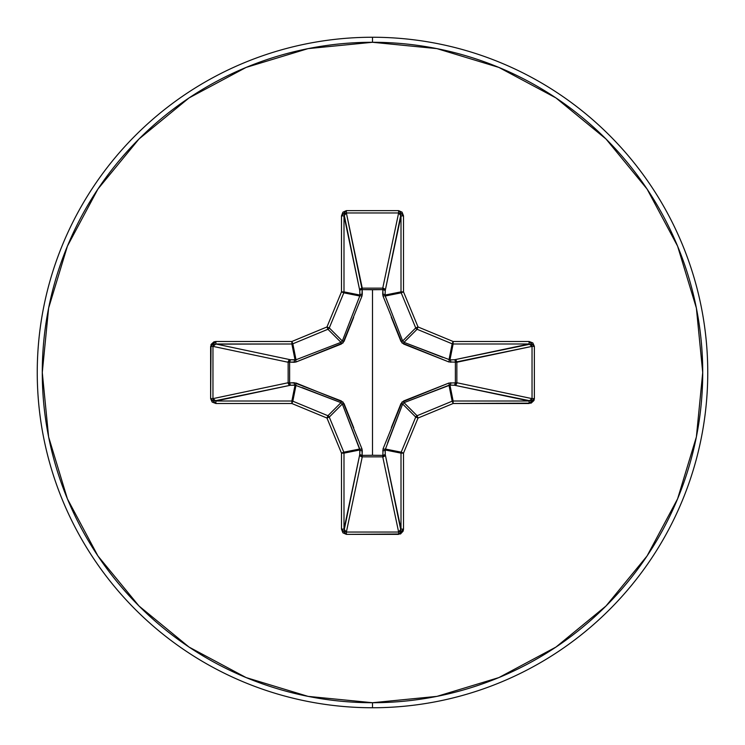 <?xml version="1.0" encoding="UTF-8"?>
<svg xmlns="http://www.w3.org/2000/svg" width="745" height="745" viewBox="0 0 745 745"><rect width="100%" height="100%" fill="white"/><g stroke="black" fill="none" stroke-linecap="round" stroke-linejoin="round"><path stroke-width="1.12" d="M344.656 213.778L346.369 212.958L362.144 289.619L362.256 288.147L382.744 288.147L398.631 212.958L346.369 212.958L362.256 288.147A2.514 2.319 -11.9 0 0 359.751 290.476L343.994 215.892L343.994 291.872L359.891 295.039L359.751 290.476L344.153 214.737M400.847 214.737L385.249 290.476L382.856 289.619L382.818 288.157L384.513 288.883L385.249 290.476L385.109 295.039L401.006 291.872L401.006 215.892L385.249 290.476A2.514 2.319 11.9 0 0 382.744 288.147L398.631 212.958L400.344 213.778M531.222 344.656L532.042 346.369L455.381 362.144L456.853 362.256L456.853 382.744L532.042 398.631L532.042 346.369L456.853 362.256A2.514 2.319 78.1 0 0 454.524 359.751L529.108 343.994L453.128 343.994L449.961 359.891L454.524 359.751L530.263 344.153M530.263 400.847L454.524 385.249L455.381 382.856L456.843 382.818L456.117 384.513L454.524 385.249L449.961 385.109L453.128 401.006L529.108 401.006L454.524 385.249A2.514 2.319 101.9 0 0 456.853 382.744L532.042 398.631L531.222 400.344M344.153 530.263L359.751 454.524L359.891 449.961L343.994 453.128L343.994 529.108L359.751 454.524A2.514 2.319 -168.1 0 0 362.256 456.853L346.369 532.042L398.631 532.042L382.744 456.853L362.256 456.853L362.144 455.381L372.5 455.269L362.144 455.381L361.958 448.881L342.97 402.03L296.119 383.042L289.619 382.856L289.619 362.144L296.119 361.958L342.97 342.97L361.958 296.119L362.144 289.619L372.5 289.731L372.5 455.269L372.5 289.731L382.856 289.619L383.042 296.119L402.03 342.97L448.881 361.958L455.381 362.144L455.381 382.856L448.881 383.042L402.03 402.03L383.042 448.881L382.856 455.381L372.5 455.269L382.856 455.381L383.042 448.881A2.514 0.764 -159.1 0 0 385.24 448.993L401.192 452.168L415.729 417.079L402.663 404.013L387.642 442.688M372.5 707.75A335.25 335.25 0 0 0 707.75 372.5A335.25 335.25 0 0 0 372.5 37.25L372.5 42.279A330.221 330.221 0 0 1 702.721 372.5A330.221 330.221 0 0 1 372.5 702.721L372.5 707.75A335.25 335.25 0 0 1 37.25 372.5A335.25 335.25 0 0 1 372.5 37.25A335.25 335.25 0 0 1 707.75 372.5A335.25 335.25 0 0 1 372.5 707.75L372.5 702.721A330.221 330.221 0 0 1 42.279 372.5A330.221 330.221 0 0 1 372.5 42.279L372.5 37.25A335.25 335.25 0 0 0 37.25 372.5A335.25 335.25 0 0 0 372.5 707.75M372.5 702.721L308.076 696.379L246.129 677.587L189.034 647.07L138.998 606.002L97.93 555.966L67.413 498.871L48.621 436.924L42.279 372.5L48.621 308.076L67.413 246.129L97.93 189.034L138.998 138.998L189.034 97.93L246.129 67.413L308.076 48.621L372.5 42.279L436.924 48.621L498.871 67.413L555.966 97.93L606.002 138.998L647.07 189.034L677.587 246.129L696.379 308.076L702.721 372.5L696.379 436.924L677.587 498.871L647.07 555.966L606.002 606.002L555.966 647.07L498.871 677.587L436.924 696.379L372.5 702.721M391.376 427.528L400.931 403.697L403.697 400.931L448.881 383.042L455.381 382.856L455.381 362.144L448.881 361.958A2.514 0.764 110.9 0 0 448.993 359.76L449.961 359.891L453.128 343.994A2.514 2.505 -168.7 0 1 452.168 343.808L448.993 359.76L453.128 341.489L418.038 326.962L403.511 291.872L403.511 215.892L402.086 212.167L398.631 210.63L346.369 210.63L342.914 212.167L341.489 215.892L341.489 291.872L326.962 326.962L291.872 341.489L215.892 341.489L213.871 341.862L211.031 344.488L210.63 398.631L212.167 402.086L215.892 403.511L291.872 403.511L326.962 418.038L341.489 453.128L341.489 529.108L342.914 532.833L346.369 534.37L400.512 533.969L403.138 531.129L403.511 529.108L403.511 453.128L418.038 418.038L453.128 403.511L531.129 403.138L533.969 400.512L534.37 398.631L534.37 346.369L532.833 342.914L529.108 341.489L453.128 341.489L418.038 326.962L403.511 291.872L403.511 215.892L398.631 210.63L346.369 210.63L341.489 215.892L341.489 291.872L326.962 326.962L291.872 341.489L215.892 341.489L210.63 346.369L210.63 398.631L215.892 403.511L215.892 401.006L291.872 401.006L295.039 385.109L290.476 385.249L214.737 400.847M400.344 531.222L398.631 532.042L382.744 456.853L362.256 456.853L360.515 456.145L359.751 454.524L359.76 448.993L343.808 452.168A2.514 2.505 78.8 0 1 343.994 453.128L359.891 449.961L342.337 404.013L340.987 402.663L327.921 415.729A2.514 2.505 45 0 1 329.271 417.079L342.337 404.013L329.271 417.079L343.808 452.168L359.76 448.993L342.337 404.013L340.987 402.663L295.039 385.109L291.872 401.006A2.514 2.505 11.2 0 1 292.832 401.192L296.007 385.24L292.832 401.192L327.921 415.729L340.987 402.663L302.312 387.642M214.737 344.153L291.872 343.994A2.514 2.505 -11.2 0 0 292.832 343.808A2.514 2.505 168.8 0 1 291.872 343.994L295.039 359.891L291.872 343.994L215.892 343.994L290.476 359.751L295.039 359.891L296.007 359.76L292.832 343.808L327.921 329.271A2.514 2.505 -45 0 0 329.271 327.921A2.514 2.505 135 0 1 327.921 329.271L340.987 342.337L327.921 329.271L292.832 343.808L296.007 359.76L340.987 342.337L342.337 340.987L329.271 327.921L343.808 292.832A2.514 2.505 -78.7 0 0 343.994 291.872A2.514 2.505 101.2 0 1 343.808 292.832L329.271 327.921L342.337 340.987L359.76 296.007L343.808 292.832L359.76 296.007L359.891 295.039L343.994 291.872L343.994 215.892L346.369 212.958L398.631 212.958L401.006 215.892L401.006 291.872A2.514 2.505 78.8 0 0 401.192 292.832A2.514 2.505 -101.2 0 1 401.006 291.872L385.109 295.039L385.24 296.007L401.192 292.832L415.729 327.921A2.514 2.505 45 0 0 417.079 329.271A2.514 2.505 -135 0 1 415.729 327.921L402.663 340.987L415.729 327.921L401.192 292.832L385.24 296.007L402.663 340.987L404.013 342.337L417.079 329.271L452.168 343.808L417.079 329.271L404.013 342.337L449.961 359.891A2.514 0.857 -91.8 0 1 450.818 362.284A2.514 0.857 88.2 0 0 449.961 359.891L454.524 359.751A2.514 0.857 -91.8 0 1 455.381 362.144A2.514 0.857 88.2 0 0 454.524 359.751L456.117 360.487L456.843 362.182L455.381 362.144L456.853 362.256L456.853 382.744L455.381 382.856L456.853 382.744A2.514 2.319 -78.1 0 1 456.843 382.818L455.381 382.856A2.514 0.857 -88.2 0 1 454.524 385.249L449.961 385.109A2.514 0.857 91.8 0 0 450.818 382.716A2.514 0.857 -88.2 0 1 449.961 385.109L448.993 385.24A2.514 0.764 69.1 0 0 448.881 383.042A2.514 0.764 -110.9 0 1 448.993 385.24L452.168 401.192A2.514 2.505 -11.2 0 1 453.128 401.006L449.961 385.109L404.013 402.663L403.697 400.931L404.013 402.663L402.663 404.013L400.931 403.697L402.663 404.013L415.729 417.079A2.514 2.505 -45 0 1 417.079 415.729L404.013 402.663L417.079 415.729L452.168 401.192L448.993 385.24L404.013 402.663L402.663 404.013L385.109 449.961L401.006 453.128A2.514 2.505 -78.7 0 1 401.192 452.168L385.24 448.993L385.249 454.524L384.485 456.145L382.744 456.853A2.514 2.319 168.1 0 0 385.249 454.524L401.006 529.108L401.006 453.128L385.109 449.961L385.249 454.524L400.847 530.263M448.993 359.76A2.514 0.764 -69.1 0 1 448.881 361.958L403.697 344.069L404.013 342.337L442.688 357.358M213.778 400.344L212.958 398.631L288.147 382.744L288.147 362.256L288.855 360.515L290.476 359.751A2.514 2.319 -78.1 0 0 288.147 362.256L212.958 346.369L212.958 398.631L288.147 382.744L288.147 362.256L212.958 346.369L215.892 343.994L290.476 359.751L296.007 359.76L340.987 342.337L342.337 340.987L357.358 302.312M296.007 385.24A2.514 0.764 110.9 0 1 296.119 383.042A2.514 0.764 -69.1 0 0 296.007 385.24L290.476 385.249L288.855 384.485L288.147 382.744A2.514 2.319 -101.9 0 0 290.476 385.249L215.892 401.006L212.958 398.631L212.958 346.369L213.778 344.656M361.958 448.881A2.514 0.764 -20.9 0 1 359.76 448.993A2.514 0.764 159.1 0 0 361.958 448.881L362.284 450.818A2.514 0.857 1.8 0 1 359.891 449.961A2.514 0.857 -178.2 0 0 362.284 450.818L362.144 455.381A2.514 0.857 1.8 0 1 359.751 454.524L362.144 455.381L362.256 456.853L346.369 532.042L344.656 531.222M385.109 449.961A2.514 0.857 -1.8 0 1 382.716 450.818A2.514 0.857 178.2 0 0 385.109 449.961M385.24 448.993A2.514 0.764 20.9 0 1 383.042 448.881M385.249 454.524A2.514 0.857 -1.8 0 1 382.856 455.381L385.249 454.524M382.744 456.853L382.856 455.381L382.744 456.853M353.624 317.472L344.069 341.303L342.337 340.987L344.069 341.303L341.303 344.069L340.987 342.337L341.303 344.069L296.119 361.958A2.514 0.764 69.1 0 1 296.007 359.76A2.514 0.764 -110.9 0 0 296.119 361.958L294.182 362.284A2.514 0.857 91.8 0 1 295.039 359.891A2.514 0.857 -88.2 0 0 294.182 362.284L289.619 362.144A2.514 0.857 91.8 0 1 290.476 359.751L289.619 362.144L288.147 362.256L289.619 362.144L289.619 382.856L288.147 382.744L289.619 382.856L290.476 385.249A2.514 0.857 88.2 0 1 289.619 382.856L294.182 382.716A2.514 0.857 -91.8 0 0 295.039 385.109A2.514 0.857 88.2 0 1 294.182 382.716L341.303 400.931L340.987 402.663L341.303 400.931L344.069 403.697L342.337 404.013L344.069 403.697L353.735 427.816M383.042 296.119L382.716 294.182A2.514 0.857 -178.2 0 1 385.109 295.039L385.24 296.007A2.514 0.764 -20.9 0 0 383.042 296.119A2.514 0.764 159.1 0 1 385.24 296.007L402.663 340.987L400.931 341.303L402.663 340.987L404.013 342.337L403.697 344.069L400.931 341.303L391.265 317.184M382.716 294.182L382.856 289.619A2.514 0.857 -178.2 0 1 385.249 290.476L385.109 295.039A2.514 0.857 1.8 0 0 382.716 294.182M382.856 289.619L382.744 288.147A2.514 2.319 -168.1 0 1 382.818 288.157L382.856 289.619L362.144 289.619L362.256 288.147L382.744 288.147L382.856 289.619M362.144 289.619A2.514 0.857 -1.8 0 0 359.751 290.476L360.487 288.883L362.182 288.157L362.284 294.182A2.514 0.857 -1.8 0 0 359.891 295.039L359.751 290.476A2.514 0.857 178.2 0 1 362.144 289.619M359.76 296.007A2.514 0.764 -159.1 0 1 361.958 296.119A2.514 0.764 20.9 0 0 359.76 296.007L359.891 295.039A2.514 0.857 178.2 0 1 362.284 294.182L361.958 296.119M212.958 398.631L210.63 398.631L212.958 398.631M212.958 346.369L210.63 346.369L212.958 346.369M215.892 401.006L215.892 403.511L291.872 403.511L291.872 401.006L215.892 401.006M215.892 343.994L215.892 341.489L215.892 343.994M292.832 401.192L291.872 401.006L291.872 403.511L292.832 401.192L291.872 403.511L326.962 418.038L327.921 415.729L292.832 401.192M291.872 343.994L291.872 341.489L291.872 343.994M292.832 343.808L291.872 341.489L292.832 343.808M329.271 417.079L327.921 415.729L326.962 418.038L329.271 417.079L326.962 418.038L341.489 453.128L343.808 452.168L329.271 417.079M327.921 329.271L326.962 326.962L327.921 329.271M329.271 327.921L326.962 326.962L329.271 327.921M343.994 453.128L343.808 452.168L341.489 453.128L343.994 453.128L341.489 453.128L341.489 529.108L343.994 529.108L343.994 453.128M343.808 292.832L341.489 291.872L343.808 292.832M343.994 291.872L341.489 291.872L343.994 291.872M343.994 529.108L341.489 529.108L346.369 534.37L346.369 532.042L343.994 529.108M343.994 215.892L341.489 215.892L343.994 215.892M346.369 532.042L346.369 534.37L398.631 534.37L398.631 532.042L346.369 532.042M346.369 212.958L346.369 210.63L346.369 212.958M398.631 532.042L398.631 534.37L403.511 529.108L401.006 529.108L398.631 532.042M398.631 212.958L398.631 210.63L398.631 212.958M401.006 529.108L403.511 529.108L403.511 453.128L401.006 453.128L401.006 529.108M401.006 215.892L403.511 215.892L401.006 215.892M401.192 452.168L401.006 453.128L403.511 453.128L401.192 452.168L403.511 453.128L418.038 418.038L415.729 417.079L401.192 452.168M401.006 291.872L403.511 291.872L401.006 291.872M401.192 292.832L403.511 291.872L401.192 292.832M417.079 415.729L415.729 417.079L418.038 418.038L417.079 415.729L418.038 418.038L453.128 403.511L452.168 401.192L417.079 415.729M415.729 327.921L418.038 326.962L415.729 327.921M417.079 329.271L418.038 326.962L417.079 329.271M453.128 401.006L452.168 401.192L453.128 403.511L453.128 401.006L453.128 403.511L529.108 403.511L529.108 401.006L453.128 401.006M453.128 341.489L452.168 343.808A2.514 2.505 11.2 0 0 453.128 343.994L453.128 341.489L453.128 343.994L529.108 343.994L529.108 341.489L453.128 341.489M529.108 401.006L529.108 403.511L534.37 398.631L532.042 398.631L529.108 401.006M532.042 398.631L534.37 398.631L534.37 346.369L532.042 346.369L532.042 398.631M529.108 341.489L529.108 343.994L532.042 346.369L534.37 346.369L529.108 341.489"/></g></svg>
